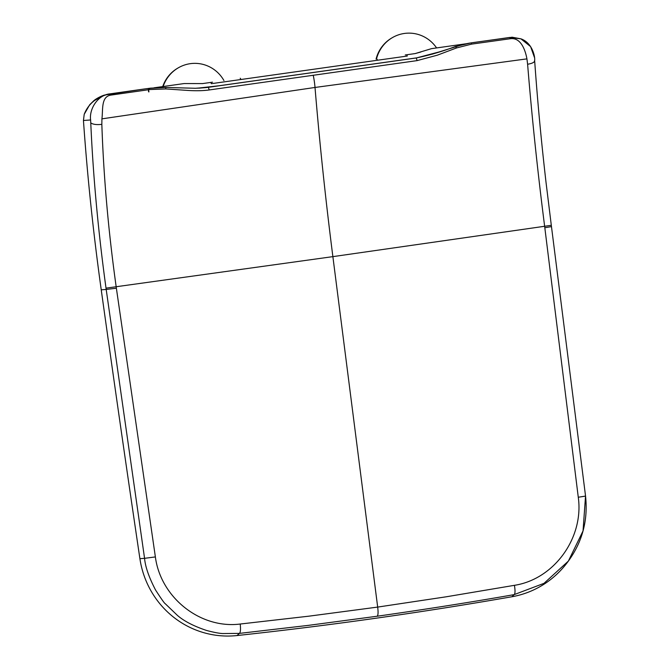 <?xml version="1.0" encoding="UTF-8"?>
<svg xmlns="http://www.w3.org/2000/svg" width="669" height="669" viewBox="0 0 669 669"><rect width="100%" height="100%" fill="white"/><g stroke="black" fill="none" stroke-linecap="round" stroke-linejoin="round"><path stroke-width="1" d="M416.712 57.86L439.073 51.956L416.712 57.86L403.742 59.692A10941.855 284.827 -7.7 0 1 311.553 72.712A10941.855 284.827 -7.7 0 1 219.173 85.741L197.004 88.241M206.353 87.547L198.676 88.183M207.599 87.38L206.679 87.539M109.348 93.928L109.632 93.894C96.905 96.771 88.433 103.578 84.21 114.307L83.449 120.487C87.405 176.783 93.334 233.23 101.236 289.819A30373.311 29630.219 -91.1 0 0 139.905 558.682L144.563 558.322L106.195 289.451L116.373 288.222L155.375 556.926C160.644 597.568 200.349 629.128 240.23 624.026L309.028 616.157L377.676 607.084L446.148 596.807L514.428 585.325C554.2 579.195 584.012 537.792 578.275 497.243L544.658 226.448C537.567 170.93 531.888 116.866 527.607 64.249C532.633 63.404 534.966 62.075 534.606 60.252M93.459 101.069L89.705 104.732L93.459 101.069L104.356 95.115C101.303 95.951 95.792 98.795 93.451 101.061M84.21 114.307L89.705 104.732M104.439 95.09L144.897 88.902M148.928 88.367L150.659 88.149A2.459 0.46 83.2 0 1 150.667 88.149L165.611 87.455L148.66 88.408A2.459 0.518 82 0 1 148.66 88.408L145.675 88.801L149.011 88.367L149.756 89.554L165.895 88.944L187.646 90.424C196.017 90.959 203.184 90.8 209.154 89.964L417.071 60.62A3.813 0.87 -98.1 0 0 415.884 58.036C429.281 55.276 442.385 51.454 455.221 46.579L470.876 42.941A18820.776 489.917 -7.7 0 0 509.711 37.447L520.908 38.827L530.601 46.596L534.397 57.333M148.669 91.912A2.459 0.518 82 0 1 148.652 88.408M161.17 87.472L149.011 88.367A18820.776 489.917 -7.7 0 1 109.975 93.869L110.778 95.115C100.868 96.696 103.126 109.95 101.914 118.856L101.839 124.342C103.645 177.31 108.428 231.499 116.197 286.917L116.373 288.222M165.895 88.944L165.611 87.455L195.398 88.275L208.042 87.371A3.813 0.794 82 0 1 209.154 89.964M101.236 289.819L106.195 289.451L106.02 288.147C98.234 231.599 93.15 176.516 90.767 122.895L90.599 119.968C89.094 108.679 98.059 94.839 109.975 93.869L144.245 89.002M90.767 122.895C93.008 124.451 96.704 124.936 101.839 124.342M144.563 558.322L155.375 556.926L144.563 558.322C145.298 566.785 148.97 577.364 155.584 590.066C161.279 598.864 164.499 603.413 165.251 603.714L177.327 615.313C183.9 621.083 193.667 626.142 206.629 630.482C213.963 632.406 219.357 633.426 222.819 633.551L239.427 633.392C240.489 632.498 240.756 629.37 240.23 624.026M585.534 496.08L578.267 497.234L585.534 496.089L583.042 530.91L568.374 561.082L543.997 583.343L514.177 594.616C472.264 601.983 426.579 609.191 377.124 616.233L308.35 625.373L239.427 633.392L237.002 635.55A90.951 88.726 -91.1 0 1 139.905 558.682M90.675 119.968L83.449 120.487M149.756 89.554L110.778 95.115M417.038 57.852L415.441 58.044M432.149 54.197L439.006 51.981M377.09 616.266C378.152 615.421 378.345 612.361 377.676 607.084L332.878 256.637L551.306 225.319L546.046 182.553C541.221 140.766 537.424 100.091 534.648 60.536L534.648 60.536C535.259 57.108 532.457 42.799 520.917 38.835L512.153 37.213L473.727 42.498M439.031 51.965L464.002 44.196L439.073 51.956M473.501 42.54L469.094 43.201A2.459 0.61 -99.3 0 0 469.078 43.201L464.002 44.196M471.085 42.9A2.459 0.56 -98 0 0 471.068 42.9L471.67 44.112L456.634 47.909L437.359 55.176L417.071 60.62M473.61 42.515L474.196 42.423M527.607 64.249L526.929 58.872C525.382 50.359 521.009 37.389 510.506 38.702L509.661 37.431M578.275 497.243L585.551 496.097L551.473 226.615L544.825 227.753M585.551 496.105L585.551 496.097C588.143 520.047 582.423 541.714 568.374 561.09L567.371 562.428A90.951 88.726 -91.1 0 1 511.885 596.756A4456.385 4347.354 -91.1 0 1 374.749 618.399A4456.385 4347.354 -91.1 0 1 237.002 635.55M510.506 38.702L471.67 44.112M465.808 43.811L431.53 48.645L415.156 53.579L406.844 54.749A19.669 4.29 82 0 1 407.287 56.037L211.312 83.692A19.669 4.29 -98 0 0 210.877 82.412L202.222 83.633M202.565 83.583L184.134 83.558L154.012 87.815M223.931 80.548A34.412 33.575 88.9 0 0 190.272 63.672A34.412 33.575 88.9 0 0 178.188 67.895A34.412 33.575 88.9 0 0 163.136 86.527M177.678 68.188A34.019 33.182 88.9 0 0 177.569 68.255L177.778 68.129A34.152 33.316 88.9 0 0 162.86 86.56A34.152 33.316 88.9 0 1 177.477 68.313A34.152 33.316 88.9 0 1 177.778 68.129A34.152 33.316 88.9 0 0 177.778 68.129L178.188 67.895M177.569 68.255A34.019 33.182 88.9 0 0 177.268 68.43A34.019 33.182 88.9 0 0 162.726 86.585M436.589 47.934A34.412 33.575 88.9 0 0 404.411 33.45A34.412 33.575 88.9 0 0 392.327 37.665A34.412 33.575 88.9 0 0 376.496 58.989M391.817 37.966A34.019 33.182 88.9 0 0 391.716 38.024L391.917 37.907A34.152 33.316 88.9 0 0 376.212 59.031A34.152 33.316 88.9 0 1 391.917 37.907A34.152 33.316 88.9 0 0 391.917 37.907L392.327 37.665M391.716 38.024A34.019 33.182 88.9 0 0 376.078 59.048M148.944 91.87A2.459 0.518 82 0 1 148.928 88.375M207.942 87.371L415.792 58.036M101.914 118.856L315.015 87.455A871.807 190.314 82 0 0 332.878 256.637L106.02 288.147M526.929 58.872L315.015 87.455A22.127 4.834 -98 0 0 313.226 75.221M456.634 47.909L455.221 46.579M514.428 585.325C515.289 590.627 515.205 593.721 514.177 594.616L511.885 596.756M241.007 79.502L240.213 78.231M376.798 58.947L377.592 60.227M165.611 87.455L195.398 88.275M512.153 37.213L474.112 42.44M470.792 42.941L463.968 44.204M473.652 42.515L471.068 42.9M551.298 225.319L551.473 226.624M210.877 82.412L212.499 82.187M405.255 54.975L406.844 54.749M415.156 53.579L420.91 51.981"/></g></svg>
